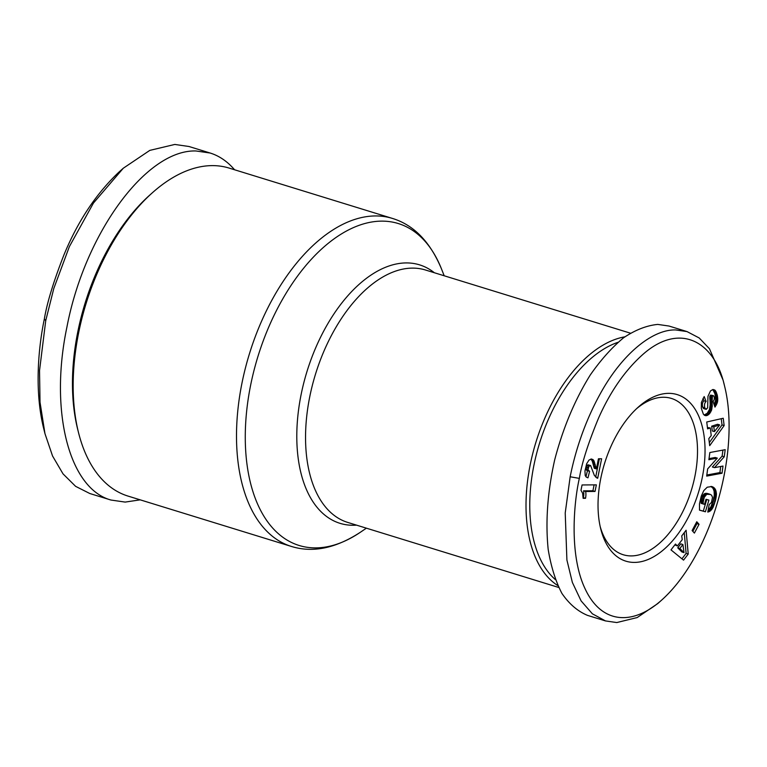 <?xml version="1.0" encoding="UTF-8"?>
<svg xmlns="http://www.w3.org/2000/svg" width="767" height="767" viewBox="0 0 767 767"><rect width="100%" height="100%" fill="white"/><g stroke="black" fill="none" stroke-linecap="round" stroke-linejoin="round"><path stroke-width="1.15" d="M127.984 496.076A171.616 96.767 -72.9 0 1 78.474 432.454A171.616 96.767 -72.9 0 1 78.646 332.763A171.616 96.767 -72.9 0 1 152.355 192.785A171.616 96.767 -72.9 0 1 229.093 168.078L392.416 218.422A171.616 96.767 107.1 0 0 241.969 383.107A171.616 96.767 107.1 0 0 291.316 546.42L127.984 496.076M624.865 336.828A132.058 74.466 107.1 0 0 530.218 464.706A132.058 74.466 107.1 0 0 557.83 585.585M636.514 408.734A81.781 46.116 -72.9 0 1 671.403 398.428A81.781 46.116 -72.9 0 1 694.912 476.249A81.781 46.116 -72.9 0 1 623.216 554.733A81.781 46.116 -72.9 0 1 600.187 526.574M702.265 477.534A87.15 49.136 -72.9 0 1 651.404 557.973A87.15 49.136 -72.9 0 1 600.724 528.856A87.15 49.136 -72.9 0 1 600.81 478.234A87.15 49.136 -72.9 0 1 638.24 407.152A87.15 49.136 -72.9 0 1 690.741 403.452A87.15 49.136 -72.9 0 1 702.265 477.534M724.479 385.715L723.099 380.164L709.417 348.697L699.197 337.969L687.011 331.584L675.746 329.954C652.717 329.11 622.21 353.875 600.456 393.442C582.258 426.289 573.946 457.736 570.159 476.777L565.221 512.96L566.899 559.987L572.364 582.421L581.108 600.906L592.373 613.801L605.489 620.925L616.754 622.555L637.185 617.56L657.808 603.543L662.074 599.727C712.505 554.1 740.788 449.692 724.479 385.715C714.595 341.43 680.252 322.245 643.935 353.51C625.747 369.378 610.618 390.902 598.557 418.073C588.155 443.192 581.75 463.297 579.344 478.378C573.956 501.733 568.961 554.436 584.866 588.279C601.338 624.415 633.072 625.93 662.074 599.727M687.011 331.584L669.016 326.042L657.76 324.412C646.677 325.486 635.287 329.935 623.6 337.758C611.98 347.393 600.877 359.8 590.283 374.967C574.799 399.895 562.92 428.245 554.646 460.037C547.523 492.002 545.375 521.761 548.175 549.335C550.974 566.449 555.548 581.118 561.885 593.361C569.124 603.936 577.666 611.27 587.503 615.374L605.489 620.925M555.346 579.593A129.383 72.951 -72.9 0 1 533.899 465.348A129.383 72.951 -72.9 0 1 617.962 342.312M210.158 153.026L188.989 146.507L174.79 144.445L149.795 150.39L123.295 168.222L93.44 203.063L69.375 246.6L53.805 288.478L45.732 320.644L39.529 370.586L40.018 402.205L44.965 433.643L52.559 456.01L63.028 473.872L75.617 486.345L89.787 493.507L110.947 500.036C69.011 488.531 49.27 411.083 66.902 327.173C84.773 233.341 146.286 149.344 195.949 150.974L210.158 153.026C219.314 155.883 227.454 161.463 234.568 169.766M140.198 499.844L125.155 502.088L110.947 500.036M152.355 192.785L149.795 195.067A167.59 94.494 107.1 0 0 77.812 331.766A167.59 94.494 107.1 0 0 77.64 429.117L78.474 432.454M123.295 168.222L119.019 172.038C96.076 193.725 77.688 221.442 63.834 255.181C53.546 281.518 47.046 302.783 44.342 318.986C39.242 343.137 33.729 388.102 43.585 428.091L44.965 433.643M583.121 497.658L583.419 497.658A13.432 7.574 107.1 0 0 583.543 490.851L592.91 490.784L594.109 484.878M585.662 491.503A13.432 7.574 -72.9 0 1 585.537 498.31L583.131 498.329L582.613 493.2L580.983 490.334L582.067 484.955L596.352 484.859L595.029 491.446L585.662 491.503L583.543 490.851M585.537 498.31L583.419 497.658M595.029 491.446L592.91 490.784M585.892 469.049L587.177 465.233L588.097 464.802L590.619 465.55L588.951 466.259L588.011 469.701L585.892 469.049L587.455 470.689L585.969 476.758M588.107 468.263L585.988 467.611M588.299 467.515L586.18 466.863M588.951 466.259L586.841 465.607M589.296 465.885L587.177 465.233M590.216 465.454L588.097 464.802M588.011 469.701L589.602 471.341L587.973 477.851L586.276 477.074L585.202 475.53L584.962 470.976L586.65 463.786L588.989 460.075L591.386 458.992L593.591 460.21L596.39 468.925L598.433 458.781L601.616 458.762L597.685 478.253L594.425 475.578L590.619 465.55M597.685 478.253L596.841 477.994M595.662 477.17L599.372 458.771M596.39 468.925L594.272 468.273L592.306 461.245L590.973 459.03M596.208 468.436L594.089 467.784M595.854 467.371L593.735 466.719M595.585 466.307L593.466 465.655M595.23 464.773L593.121 464.121M595.182 464.495L593.064 463.843M594.808 463.086L592.69 462.424M594.415 461.897L592.306 461.245M594.013 460.929L591.903 460.277M593.591 460.21L591.472 459.558M592.977 459.567L591.194 459.011M589.574 471.341L587.455 470.689M588.673 470.928L586.554 470.276M588.155 470.276L586.046 469.625M706.119 401.467C704.576 402.819 704.144 404.928 704.806 407.785L705.832 409.262L707.634 407.939L707.97 396.309L710.463 390.93L712.869 389.511L714.748 390.01L717.394 395.609L717.442 402.301L714.969 407.104L713.128 401.774L714.307 399.291L714.288 397.22L713.415 395.638L712.447 395.983L711.575 410.153L709.36 413.902L706.465 415.666L704.499 415.292L703.406 414.228L701.335 408.447L701.393 402.445L704.183 396.549L706.119 401.467L704.001 400.815L703.023 398.341M705.63 409.175L703.521 408.523L706.532 409.223M722.993 466.058L722.025 473.239L706.675 476.096L707.644 468.915L717.318 458.129L708.881 459.701L709.849 452.53L725.198 449.673L724.24 456.777L714.499 467.64L722.993 466.058M692.112 530.553L696.772 521.752L699.053 524.302L694.394 533.094L692.112 530.553M675.478 544.062L677.386 545.96L682.256 539.632L681.719 535.941L686.101 530.246L688.22 554.052L683.55 560.131L670.991 549.891L675.478 544.062M715.496 500.448L712.294 508.732L709.926 511.225L707.778 512.078L709.216 504.581L711.431 502.51L712.514 497.409L711.661 495.309L710.501 494.475L706.723 494.293L704.259 497.313L703.186 502.164L703.186 503.986L704.499 504.35L706.004 499.288L708.9 500.094L705.41 511.781L699.485 510.141L699.485 503.727L701.259 496.134L703.809 490.583L707.232 487.208L711.824 486.546L715.227 489.106L716.445 493.871L715.496 500.448L713.377 499.796L714.278 495.156L714.106 491.168L713.109 488.445L710.951 486.403M708.813 438.638L711.239 435.579L710.29 427.948L707.596 428.858L706.743 421.994L723.233 418.245L724.144 425.58L709.696 445.675L708.813 438.638M709.312 442.607L722.025 424.928L721.258 418.696M724.144 425.58L722.025 424.928M707.433 427.545L710.29 427.948M719.676 424.928L717.557 424.276L711.69 426.184L712.284 430.958L714.403 431.61L719.676 424.928L713.809 426.835L714.403 431.61M713.809 426.835L711.69 426.184M715.122 501.771L713.003 501.119L713.377 499.796M715.822 499.164L713.703 498.512M716.081 497.965L713.962 497.313M716.273 496.843L714.154 496.191M716.388 495.808L714.278 495.156M716.445 494.878L714.336 494.216M716.445 493.871L714.326 493.219M716.368 492.817L714.25 492.165M716.225 491.82L714.106 491.168M716.004 490.918L713.885 490.266M715.716 490.084L713.598 489.432M715.343 489.327L713.224 488.675M715.227 489.106L713.109 488.445M714.796 488.502L712.687 487.85M714.326 487.956L712.207 487.304M713.789 487.496L711.68 486.844M713.205 487.122L711.086 486.47M712.572 486.805L711.623 486.508M699.475 510.074L703.291 511.129L706.762 499.499M705.41 511.781L703.291 511.129M703.186 503.986L701.067 503.325L701.354 499.202L702.649 495.645L705.247 493.402L709.734 494.188M703.166 503.325L701.048 502.663M703.186 502.164L701.067 501.513M703.262 501.158L701.143 500.506M703.281 501.004L701.163 500.352M703.473 499.854L701.354 499.202M703.77 498.665L701.661 498.013M703.818 498.512L701.709 497.86M704.259 497.313L702.141 496.661M704.768 496.297L702.649 495.645M705.333 495.453L703.224 494.801M705.985 494.773L703.866 494.121M706.139 494.657L704.02 494.006M706.723 494.293L704.605 493.632M707.366 494.063L705.247 493.402M708.066 493.958L705.947 493.306M708.833 493.996L706.723 493.344M709.657 494.159L707.538 493.507M708.449 511.925L707.845 511.733M709.207 511.618L707.941 511.225M709.926 511.225L708.056 510.649M708.114 510.343L710.904 506.843L713.003 501.119M710.606 510.717L708.487 510.065M710.99 510.362L708.881 509.71M711.671 509.604L709.552 508.952M712.294 508.732L710.175 508.08M712.888 507.735L710.769 507.083M713.022 507.495L710.904 506.843M713.415 506.651L711.297 505.999M713.818 505.645L711.699 504.993M714.24 504.513L712.121 503.861M714.681 503.21L712.562 502.558M677.386 545.96L674.835 544.886M681.94 558.817L686.11 553.4L684.25 532.643M688.22 554.052L686.11 553.4M681.911 551.972L677.75 547.83L680.789 543.861L682.908 544.522L679.859 548.482L684.03 552.623L681.911 551.972M679.859 548.482L677.75 547.83M684.03 552.623L682.908 544.522M692.85 531.368L696.935 523.65L696.206 522.826M699.053 524.302L696.935 523.65M722.025 473.239L719.906 472.577L720.731 466.47M714.499 467.64L712.38 466.988L722.121 456.125L722.936 450.095M724.24 456.777L722.121 456.125M709.024 458.628L715.199 457.477L717.318 458.129M706.819 475.022L719.906 472.577M717.097 394.516L714.988 393.864L712.811 389.521M717.001 394.152L714.882 393.5M716.666 393.135L714.547 392.483M716.32 392.244L714.202 391.592M715.956 391.496L713.837 390.844M715.573 390.882L713.463 390.221M715.18 390.403L713.061 389.751M714.748 390.01L713.089 389.502M703.521 408.523L702.687 407.133C702.026 404.276 702.467 402.167 704.001 400.815M705.17 408.667L703.051 408.015M704.806 407.785L702.687 407.133M705.765 415.704L704.652 415.359M704.164 415.024L707.241 413.25L709.456 409.492L710.184 404.803L709.849 396.328L710.606 395.101L713.415 395.638M706.455 415.666L704.336 415.014L706.465 415.666M707.203 415.465L705.084 414.803M707.931 415.091L705.813 414.439M708.65 414.583L706.532 413.931M709.36 413.902L707.241 413.25M709.58 413.662L707.471 413.001M710.242 412.809L708.123 412.157M710.817 411.869L708.698 411.217M711.325 410.815L709.207 410.163M711.575 410.153L709.456 409.492M711.881 409.06L709.772 408.408M712.112 407.881L710.002 407.229M712.255 406.625L710.137 405.973M712.275 406.299L710.156 405.647M712.303 405.455L710.184 404.803M712.294 404.497L710.175 403.845M712.255 403.452L710.137 402.8M712.188 402.292L710.069 401.64M712.092 401.036L709.974 400.384M711.901 399.128L709.791 398.466M711.853 397.91L709.734 397.258M711.939 397.095L709.82 396.443M711.958 396.98L709.849 396.328M712.447 395.983L710.328 395.331M712.725 395.753L710.606 395.101M715.506 406.366L714.623 406.088M716.148 405.379L714.163 404.765M714.106 404.592L715.621 400.067L714.988 393.864M716.685 404.362L714.566 403.71M717.107 403.337L714.988 402.685M717.442 402.301L715.323 401.649M717.663 401.246L715.544 400.595M717.739 400.719L715.621 400.067M717.807 399.77L715.688 399.108M717.816 398.763L715.697 398.111M717.739 397.747L715.621 397.095M717.596 396.702L715.486 396.05M717.394 395.609L715.275 394.957M366.386 528.175L360.327 532.288A168.462 94.983 -72.9 0 1 250.627 385.197A168.462 94.983 -72.9 0 1 341.804 233.705A168.462 94.983 -72.9 0 1 441.504 268.968C430.201 241.835 413.835 224.98 392.416 218.422M558.712 587.464L347.729 522.423A132.058 74.466 -72.9 0 1 309.753 396.75A132.058 74.466 -72.9 0 1 425.532 270.022L630.359 333.156M434.362 272.745A135.222 76.24 107.1 0 0 301.095 394.66A135.222 76.24 107.1 0 0 356.559 525.146M45.732 320.644L44.342 318.986M595.834 467.276L593.716 466.624M579.344 478.378L570.159 476.777M711.958 399.674L709.839 399.022M705.928 409.3L703.809 408.648M444.198 275.775L441.504 268.968M360.327 532.288C335.668 548.357 312.668 553.065 291.316 546.42"/></g></svg>

